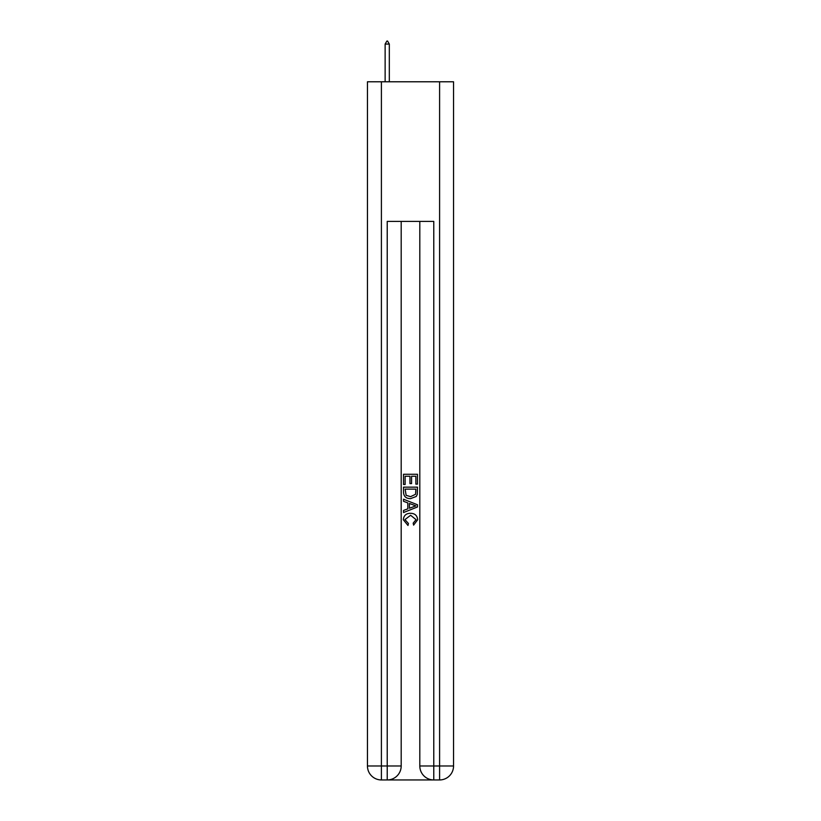 <?xml version="1.0" encoding="UTF-8"?>
<svg xmlns="http://www.w3.org/2000/svg" width="821" height="821" viewBox="0 0 821 821"><rect width="100%" height="100%" fill="white"/><g stroke="black" fill="none" stroke-linecap="round" stroke-linejoin="round"><path stroke-width="1.23" d="M388.271 779.95L432.729 779.95M381.406 81.782L381.406 765.983L367.449 765.983L367.449 81.782L453.551 81.782L453.551 765.983L439.594 765.983L439.594 81.782M433.775 779.95L433.775 765.983L419.808 765.983A13.967 13.967 0 0 0 433.775 779.95L439.594 779.95L439.594 765.983L433.775 765.983L433.775 221.413L387.225 221.413L387.225 765.983L381.406 765.983L381.406 779.95L387.225 779.95A13.967 13.967 0 0 0 401.192 765.983L387.225 765.983L387.225 779.95M401.192 221.413L401.192 765.983M419.808 765.983L419.808 221.413M439.594 779.95A13.967 13.967 0 0 0 453.551 765.983M367.449 765.983A13.967 13.967 0 0 0 381.406 779.95M403.522 484.482L403.522 474.271L417.479 474.271L417.479 484.123L415.867 484.123L415.867 476.242L411.578 476.242L411.578 483.59L409.966 483.59L409.966 476.242L405.133 476.242L405.133 484.482L403.522 484.482M403.522 492.169L403.522 487.161L417.479 487.161L417.284 494.406L416.278 496.438L410.572 498.624C406.108 498.645 403.758 496.489 403.522 492.169M405.133 489.131L406.118 495.309L410.603 496.654L415.58 494.273L415.867 489.131L405.133 489.131M403.522 501.303L403.522 499.219L417.479 504.761L417.479 506.978L403.522 512.53L403.522 510.436L407.811 508.846L407.811 502.893L403.522 501.303M413.291 504.915L409.422 503.489L409.422 508.25L415.867 505.869L413.291 504.915M404.948 519.59L408.448 523.511L407.986 525.471L403.337 519.775C403.716 515.485 406.138 513.33 410.603 513.299C414.892 513.392 417.242 515.537 417.663 519.734L413.599 525.122L413.179 523.151L416.052 519.642L410.613 515.27L404.948 519.59M389.318 44.077L387.574 41.05L386.876 41.05L385.131 44.077L389.318 44.077L389.318 81.782M385.131 44.077L385.131 81.782"/></g></svg>
